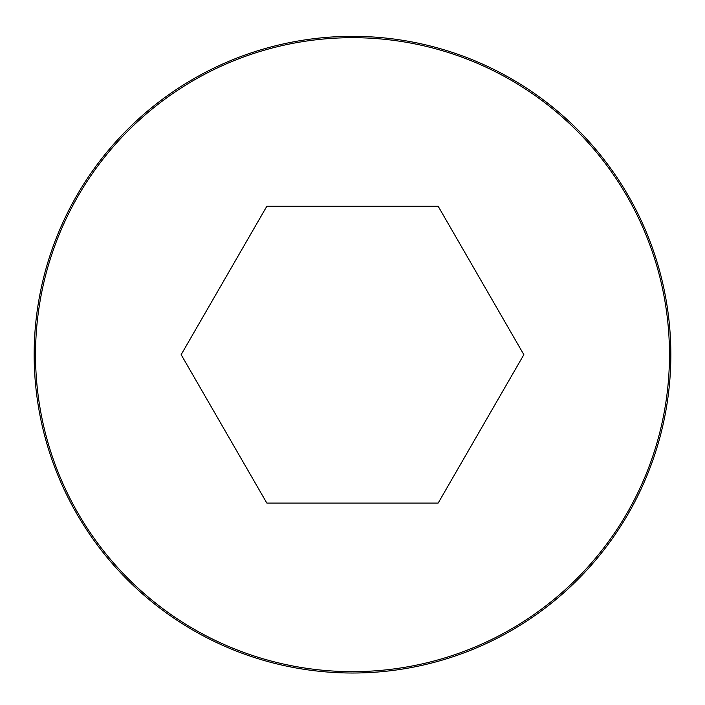 <?xml version="1.0" encoding="UTF-8"?>
<svg xmlns="http://www.w3.org/2000/svg" width="705" height="705" viewBox="0 0 705 705"><rect width="100%" height="100%" fill="white"/><g stroke="black" fill="none" stroke-linecap="round" stroke-linejoin="round"><path stroke-width="1.06" d="M352.5 36.334A318.334 318.334 0 0 0 76.81 513.839A318.334 318.334 0 0 0 628.19 513.839A318.334 318.334 0 0 0 352.5 36.334A318.334 318.334 0 0 0 76.81 513.839A318.334 318.334 0 0 0 628.19 513.839A318.334 318.334 0 0 0 352.5 36.334M523.85 354.668L438.175 206.274L266.825 206.274L181.15 354.668L266.825 503.062L438.175 503.062L523.85 354.668M352.5 37.691A316.977 316.977 0 0 0 77.991 513.161A316.977 316.977 0 0 0 627.009 513.161A316.977 316.977 0 0 0 352.5 37.691"/></g></svg>
